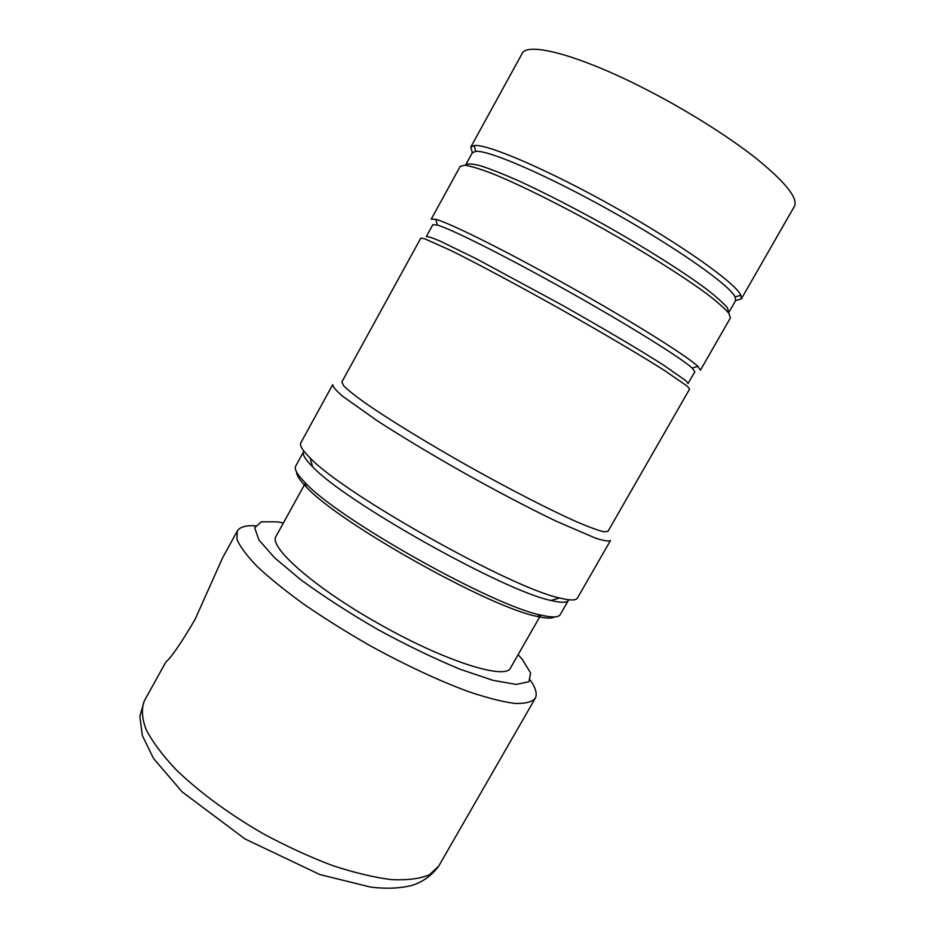 <?xml version="1.0" encoding="UTF-8"?>
<svg xmlns="http://www.w3.org/2000/svg" width="935" height="935" viewBox="0 0 935 935"><rect width="100%" height="100%" fill="white"/><g stroke="black" fill="none" stroke-linecap="round" stroke-linejoin="round"><path stroke-width="1.4" d="M222.542 557.926L195.099 619.356C181.378 642.777 171.608 657.048 165.775 662.179L144.282 700.946C141.302 708.578 141.886 718.045 146.012 729.347C152.288 741.56 162.187 754.884 175.71 769.306C198.349 791.372 228.958 813.999 263.296 833.786C286.566 846.292 309.543 856.846 332.252 865.459C354.166 872.682 373.906 877.404 391.461 879.625C407.344 880.373 419.99 878.771 429.387 874.809L438.679 866.161L535.194 698.387C537.438 694.144 535.802 688.055 530.309 680.131M255.325 525.809C245.695 525.248 239.652 527.036 237.198 531.162L236.987 539.425C240.108 546.753 246.875 555.822 257.3 566.61C269.794 578.251 285.397 590.85 304.097 604.407C324.246 618.222 345.927 631.815 369.138 645.162C405.135 664.949 438.246 680.435 468.482 691.631C486.89 697.814 502.259 701.741 514.601 703.412C524.944 703.786 531.816 702.115 535.194 698.387M518.107 654.675L522.279 659.385L530.636 672.978L528.929 681.708L516.33 684.432L492.955 680.341L460.113 669.25C434.249 658.521 406.842 645.302 377.88 629.582C349.386 613.056 323.814 596.542 301.187 580.051L274.61 557.809L258.925 539.986L254.694 527.819L261.262 521.812L277.204 521.859L283.41 522.969M540.582 615.405L510.603 667.789C506.267 680.622 443.693 660.998 377.214 622.862C312.98 586.642 267.971 546.32 276.129 536.199L305.219 483.325M735.681 300.497L741.303 298.931L740.871 295.203C735.576 283.106 681.72 244.771 614.868 207.29C548.039 169.749 487.252 143.745 474.174 145.533L470.772 147.111L472.362 152.721M735.635 300.591L735.132 296.944C729.697 285.245 677.197 248.149 612.343 211.777C547.513 175.371 488.491 149.892 475.67 151.341L472.304 152.814L465.7 164.852C467.605 163.391 472.642 163.73 480.812 165.869C490.77 169.106 503.509 174.155 519.019 181.004C544.649 192.82 573.272 207.5 604.887 225.066C646.05 248.278 683.707 272.108 706.521 289.137C716.689 297.049 723.667 303.337 727.477 307.977L728.797 312.5L735.635 300.591M730.364 317.993L728.961 313.447C725.034 308.737 717.846 302.344 707.386 294.268C683.929 276.889 645.208 252.462 602.9 228.596C560.497 204.929 519.474 184.604 492.406 173.63C480.076 168.919 470.866 166.103 464.812 165.203L460.195 166.383L431.257 219.106L435.815 219.328C450.086 223.079 507.027 251.433 570.198 286.881C633.369 322.33 687.237 356.165 697.872 366.38L700.444 370.167L730.364 317.993M694.834 371.756L692.204 368.098C681.592 358.21 629.126 325.462 567.837 291.077C506.56 256.681 451.278 228.97 437.311 225.054L432.811 224.716L426.278 236.637C427.575 236.263 431.993 237.677 439.543 240.856L476.055 258.621L560.474 304.214C601.427 327.25 639.528 349.795 663.254 364.93L685.834 380.662L688.078 383.549L694.834 371.756M689.609 389.042L687.272 386.167L664.037 370.19C639.645 354.751 600.469 331.644 558.37 307.966C516.225 284.369 476.079 262.969 450.202 250.183L424.455 238.682L420.785 238.18L341.848 381.994L343.671 385.793C347.832 389.977 355.183 395.832 365.737 403.371C389.311 419.71 427.692 443.225 469.3 466.67C511.001 489.975 551.066 510.487 577.292 522.092C589.225 527.165 598.061 530.39 603.788 531.77L607.984 531.349L689.609 389.042M610.473 540.512C608.697 541.575 603.624 540.757 595.268 538.046L555.624 520.947C528.848 508.021 498.764 492.266 465.373 473.683C432.11 454.866 402.985 437.393 377.997 421.276L342.748 396.346C336.086 390.62 332.743 386.716 332.731 384.647L300.848 442.781C299.387 445.376 302.496 450.448 310.151 457.975C343.355 493.703 511.842 588.255 559.644 597.991C570.069 600.597 576.007 600.609 577.456 598.014L610.473 540.512M568.445 600.293C566.972 602.888 561.14 602.946 550.949 600.457C504.584 591.294 344.559 501.487 312.57 466.694C305.137 459.284 302.145 454.27 303.606 451.675L295.682 466.097C294.046 469.031 297.143 474.501 304.997 482.518C337.383 518.609 493.703 606.336 541.377 615.183C552.316 617.696 558.604 617.497 560.252 614.564L568.445 600.293M310.478 464.566L312.068 464.882M554.56 616.913C551.919 618.631 546.098 618.456 537.087 616.387C490.185 607.808 337.956 522.385 306.189 486.819C299.738 480.216 296.547 475.331 296.64 472.175M741.303 298.931L794.341 206.46C798.385 198.372 785.634 182.337 756.088 158.342C726.647 135.084 681.989 107.315 639.365 86.02C575.341 53.868 526.767 41.923 522.057 53.657L470.772 147.111M222.542 557.938L237.198 531.162M438.679 866.161C428.3 880.349 414.673 885.024 408.653 886.181C397.691 888.507 385.045 888.823 370.727 887.128L319.805 874.541L245.052 838.987L182.115 791.875L153.48 758.39L142.377 735.611L139.853 716.35L144.282 700.946M735.132 296.944L740.871 295.203M475.67 151.341L474.174 145.533M692.204 368.098L697.872 366.38M437.311 225.054L435.815 219.328M550.949 600.457L559.644 597.991M312.57 466.694L310.151 457.975M537.087 616.387L541.377 615.183M306.189 486.819L304.997 482.518"/></g></svg>
